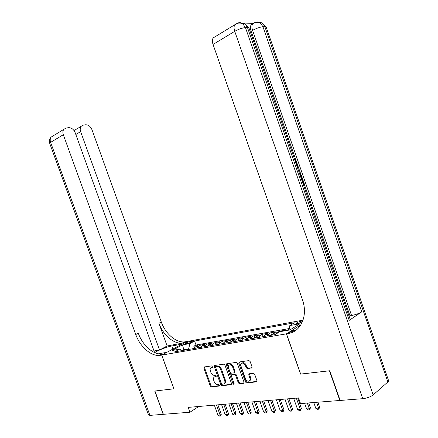 <?xml version="1.0" encoding="UTF-8"?>
<svg xmlns="http://www.w3.org/2000/svg" width="438" height="438" viewBox="0 0 438 438"><rect width="100%" height="100%" fill="white"/><g stroke="black" fill="none" stroke-linecap="round" stroke-linejoin="round"><path stroke-width="0.66" d="M212.928 366.469L212.145 365.834L204.201 366.967L203.823 368.068L210.256 386.009L211.362 386.918L219.378 386.02L219.652 385.254L218.869 384.608L217.817 384.728C216.279 384.701 215.085 383.726 214.248 381.794L213.706 380.288C213.153 378.328 213.574 377.156 214.97 376.773L216.011 376.642L216.29 375.87L215.512 375.229L214.428 375.366C212.906 375.333 211.729 374.364 210.897 372.459L210.36 370.948C209.802 368.982 210.224 367.8 211.609 367.394L212.649 367.252L212.928 366.469M302.767 320.988L301.607 321.098C298.798 321.755 296.931 322.532 296.017 323.419L297.533 323.611L302.412 321.892M251.593 368.095L252.058 366.918L250.147 361.542L248.97 360.589L239.175 361.985L238.732 363.151L245.45 382.002L246.643 382.954L256.498 381.848L256.953 380.693L254.648 374.205L253.432 373.247L249.2 373.773L248.74 374.933L249.879 378.125C250.344 379.834 249.95 380.857 248.685 381.197C247.278 381.197 246.2 380.348 245.45 378.651L241.026 366.217C240.544 364.438 240.971 363.398 242.307 363.091C243.676 363.135 244.716 363.973 245.428 365.615L246.167 367.701L247.355 368.654L252.02 367.816M300.671 374.074L329.442 370.789L339.833 400.48L340.085 400.272M300.588 374.129L286.403 333.849L161.759 355.07L186.966 341.514L303.069 320.145M339.833 400.48L300.534 403.562L298.541 397.918L188.181 407.389L189.928 412.235L163.39 414.315L154.937 391.008L173.946 388.807L161.759 355.07M224.918 365.095L223.802 364.175L214.664 365.478L214.27 366.601L220.785 384.81L221.918 385.736L231.111 384.701L231.521 383.589L224.918 365.095M226.709 363.759L236.164 362.412L237.308 363.348L244.015 382.166L243.583 383.299L239.471 383.759L238.299 382.817L235.6 375.251L234.429 374.315L231.757 374.654L231.335 375.782L234.127 383.611L233.837 384.394L233.016 383.737L226.287 364.903L226.709 363.759M289.129 329.529L288.363 329.666L288.543 330.17M283.572 331.035L284.788 330.29L279.488 331.221L279.685 331.763M276.044 333.991L277.128 332.661L273.63 333.269L275.995 331.829L270.815 332.738L271.68 335.18M267.18 335.951L268.445 334.172L265.023 334.769L267.404 333.334L262.34 334.227L263.194 336.636M258.683 337.413L259.953 335.65L256.613 336.231L259 334.807L254.045 335.678L254.894 338.065M250.377 338.837L251.658 337.09L248.39 337.66L250.782 336.247L245.937 337.096L246.775 339.455M242.252 340.233L243.539 338.503L240.342 339.056L242.745 337.66L238.009 338.486L238.836 340.824M234.308 341.602L235.6 339.883L232.474 340.425L234.883 339.034L230.246 339.85L231.067 342.155M227.185 340.386L222.646 341.18L223.462 343.463L224.623 341.859L227.185 340.386M218.923 344.241L220.232 342.554L217.237 343.074L219.657 341.706L215.211 342.483L215.978 344.629M211.477 345.522L212.791 343.852L209.857 344.361L212.282 342.998L207.93 343.759L208.647 345.768M204.19 346.776L205.504 345.117L202.635 345.615L205.061 344.263L200.796 345.007L198.217 346.453L197.051 348.002M201.475 346.901L200.796 345.007M247.262 367.893L247.503 368.566M185.8 343.803L187.294 343.534C189.742 342.921 191.406 342.215 192.293 341.416L189.906 341.58C187.475 342.193 185.816 342.899 184.929 343.699L185.8 343.803M300.911 324.804L286.403 333.849M289.031 330.082L289.825 325.565L294.32 322.811L194.592 341.032L189.939 343.562L188.63 348.862L188.827 349.415M289.825 325.565L299.964 323.737L289.994 329.918L279.794 331.697L275.048 334.599L174.713 351.84L179.596 349.185L172.079 350.499L182.432 344.914L189.939 343.562M226.9 364.022L226.807 363.748M204.48 366.929L204.519 367.657L204.261 366.956M289.299 328.555L196.021 345.013L193.81 346.234L197.987 345.5L195.403 346.94L194.237 348.484M205.504 345.117L207.93 343.759M212.791 343.852L215.211 342.483M220.232 342.554L222.646 341.18M226.534 342.938L227.683 341.328L230.246 339.85M235.6 339.883L238.009 338.486M243.539 338.503L245.937 337.096M251.658 337.09L254.045 335.678M259.953 335.65L262.34 334.227M268.445 334.172L270.815 332.738M277.128 332.661L279.488 331.221M287.153 330.411L288.363 329.666M188.63 348.862L183.818 349.688L182.268 350.542M184.02 350.241L182.432 344.914M189.928 412.235L198.753 406.48M194.45 348.018L193.81 346.234M196.021 345.013L194.592 341.032M182.038 350.581L179.596 349.185M202.635 345.615L201.316 347.268M209.857 344.361L208.543 346.025M217.237 343.074L215.929 344.755M232.474 340.425L231.176 342.138M248.718 374.167L248.943 374.802M240.342 339.056L239.055 340.786M248.39 337.66L247.103 339.401M256.613 336.231L255.338 337.988M265.023 334.769L263.758 336.543M273.63 333.269L272.37 335.059M212.977 366.885L211.373 367.449M214.691 376.833L216.345 376.258M203.823 368.068L204.519 367.657L210.946 385.571L212.047 386.486L219.706 385.621M214.927 365.44L221.475 384.367L222.603 385.292L231.571 384.279M216.011 366.781L215.731 367.564L221.464 383.573L222.252 384.219L223.402 384.088C224.809 383.704 225.236 382.527 224.689 380.551L220.752 369.541C219.925 367.641 218.748 366.661 217.215 366.611L216.011 366.781L216.465 366.507M224.398 383.579C225.575 383.042 225.899 381.887 225.373 380.113L224.689 380.551M216.711 366.36L217.91 366.19C219.443 366.239 220.621 367.214 221.442 369.114L225.373 380.113M244.059 382.872L240.155 383.31L239.471 383.759M232.058 374.463L235.118 373.877L236.285 374.813L238.984 382.369L240.155 383.31M226.95 363.726L234.182 383.874M232.797 367.394C232.096 365.779 231.083 364.947 229.758 364.903C228.472 365.21 228.067 366.228 228.543 367.975L230.081 372.278L231.231 373.209L233.908 372.864L234.341 371.725L232.797 367.394L233.487 366.962C232.786 365.347 231.773 364.52 230.454 364.476L229.485 364.953M234.303 372.618L235.031 371.287L234.341 371.725M233.487 366.962L235.031 371.287M241.984 363.151L242.997 362.659C244.366 362.697 245.406 363.54 246.118 365.183L246.857 367.263L248.039 368.21L252.091 367.679M249.644 380.682C250.7 380.211 251.007 379.209 250.558 377.671L249.879 378.125M249.392 373.751L250.558 377.671M239.394 361.952L246.129 381.547L247.322 382.5L256.991 381.41M214.346 405.145L217.971 415.235L220.122 415.087L216.492 404.958M221.267 414.299L220.692 415.892L220.122 415.087L221.267 414.299L217.878 404.838M220.5 416.023L219.427 416.1L217.971 415.235M154.619 352.59L75.144 132.615C73.611 129.194 71.345 127.551 68.35 127.688L66.007 128.088L63.844 129.33C62.765 130.754 62.59 132.555 63.307 134.723L50.622 142.372L149.905 415.372L163.193 414.332L154.745 391.03L173.935 388.78M182.12 344.12L171.795 345.976C167.059 346.781 157.702 350.433 154.74 352.645M182.109 344.104L186.9 341.53L184.442 341.903C175.775 342.702 165.301 333.537 161.315 322.05L91.936 129.626C90.452 126.281 88.273 124.671 85.41 124.792L83.171 125.175L81.172 126.308C80.099 127.693 79.919 129.473 80.636 131.641L75.818 134.482M167.119 345.982L182.071 343.173C173.404 343.961 162.92 334.747 158.912 323.222L167.119 345.982L159.536 349.989L154.127 350.958M161.562 354.178L163.095 353.915L161.77 354.063C153.092 354.731 142.481 345.128 138.331 333.258L135.758 334.512L63.307 134.723M173.881 388.813L161.693 355.081L159.229 355.426C150.552 356.078 139.925 346.425 135.758 334.512M161.693 355.081L166.785 352.344L158.348 353.805M159.536 349.989L80.636 131.641M149.905 415.372L148.471 414.857L49.751 143.467L50.622 142.372C49.916 140.253 50.102 138.49 51.18 137.083L53.135 135.884M298.464 170.513L299.778 170.858L300.156 171.953L299.039 172.161M296.734 165.537L297.73 164.973L298.114 166.068L297.282 167.102M349.995 318.842L350.197 319.428L349.217 320.353L361.733 311.872C359.105 313.455 355.722 314.676 351.588 315.524L349.984 315.814L304.569 185.055M302.713 179.711L302.225 178.31M300.802 174.214L300.035 171.997M299.625 170.815L298.015 166.188M297.61 165.022L296.844 162.81M295.792 159.793L251.144 31.229C250.224 28.399 250.251 26.209 251.22 24.665L252.94 23.608M252.808 23.603L245.307 23.92M349.984 315.814L349.141 316.378M299.307 172.933L301.437 175.643L302.346 178.266L301.289 178.644M388.386 380.069L388.67 380.89L387.876 381.963L373.149 394.917C370.504 396.91 367.039 398.164 362.746 398.684L340.151 400.458L329.754 370.751L300.687 374.118L286.501 333.833L288.122 333.559C301.037 331.807 308.27 315.508 302.346 299.439L213.038 44.435C212.134 41.665 212.184 39.486 213.196 37.892L215.14 36.699M286.501 333.833L291.423 330.767L296.427 329.896M288.122 333.559L290.58 332.026L296.039 330.192M303.271 184.354L303.852 184.152L302.357 179.837L302.839 179.668L304.689 185.011L303.633 185.389M302.357 179.837L301.777 180.045M302.346 178.266L301.284 178.627M300.922 177.598L301.508 177.395L299.68 174.006M300.983 175.89L300.408 176.103M300.09 174.258L299.8 174.362M296.915 166.057L297.73 164.973M300.156 171.953L298.831 171.559M296.028 163.5L296.011 161.403L295.382 161.644M296.011 161.403L294.736 159.782M294.341 158.655L296.466 161.157L296.395 164.562M221.546 404.526L225.198 414.726L227.399 414.567L223.73 404.334M228.537 413.773L227.957 415.388L227.399 414.567L228.537 413.773L225.116 404.219M227.765 415.52L226.67 415.596L225.198 414.726M228.888 403.896L232.578 414.2L234.823 414.041L231.122 403.705M235.962 413.237L235.184 415.005L234.823 414.041L235.962 413.237L232.507 403.584M235.184 415.005L234.062 415.082L232.578 414.2M236.389 403.25L240.112 413.664L242.406 413.505L238.672 403.053M243.539 412.695L242.948 414.343L242.406 413.505L243.539 412.695L240.057 402.938M242.756 414.474L241.612 414.556L240.112 413.664M244.054 402.593L247.804 413.122L250.147 412.952L246.38 402.391M251.281 412.136L250.492 413.937L250.147 412.952L251.281 412.136L247.766 402.276M250.492 413.937L249.321 414.019L247.804 413.122M251.877 401.92L255.666 412.563L258.059 412.393L254.254 401.717M259.186 411.567L258.393 413.384L258.059 412.393L259.186 411.567L255.639 401.597M258.393 413.384L257.194 413.472L255.666 412.563M249.277 374.583L249.321 373.762M259.871 401.235L263.698 411.988L266.14 411.819L262.302 401.027M267.262 410.986L266.463 412.826L266.14 411.819L267.262 410.986L263.681 400.907M266.463 412.826L265.242 412.908L263.698 411.988M268.04 400.535L271.899 411.408L274.396 411.233L270.525 400.321M275.518 410.39L274.708 412.251L274.396 411.233L275.518 410.39L271.905 400.201M274.708 412.251L273.46 412.339L271.899 411.408M276.389 399.817L280.287 410.811L282.844 410.63L278.935 399.598M283.955 409.782L283.145 411.665L282.844 410.63L283.955 409.782L280.309 399.483M283.145 411.665L281.864 411.753L280.287 410.811M284.93 399.084L288.866 410.203L291.473 410.017L287.531 398.865M292.584 409.163L291.763 411.063L291.473 410.017L292.584 409.163L288.905 398.744M291.763 411.063L290.46 411.156L288.866 410.203M293.663 398.334L297.637 409.579L300.304 409.393L296.323 398.109M301.41 408.523L300.583 410.45L300.304 409.393L301.41 408.523L297.692 397.989M300.583 410.45L299.247 410.543L297.637 409.579M304.596 403.245L306.605 408.944L309.337 408.753L307.323 403.031M310.438 407.877L309.6 409.82L309.337 408.753L310.438 407.877L308.691 402.922M309.6 409.82L308.237 409.919L306.605 408.944M313.756 402.527L315.787 408.293L318.579 408.096L316.548 402.308M319.674 407.209L318.831 409.18L318.579 408.096L319.674 407.209L317.911 402.199M318.831 409.18L317.43 409.278L315.787 408.293M198.37 346.359L195.556 346.847M227.831 341.235L224.776 341.766M190.273 342.598L189.906 341.58M191.63 341.947L191.406 341.306M212.31 366.978L211.609 367.394M215.66 376.346L214.97 376.773M212.047 386.486L211.362 386.918M210.946 385.571L210.256 386.009M222.603 385.292L221.918 385.736M221.475 384.367L220.785 384.81M214.965 366.179L214.27 366.601M221.442 369.114L220.752 369.541M217.817 366.201L217.122 366.622M238.984 382.369L238.299 382.817M236.285 374.813L235.6 375.251M235.118 373.877L234.429 374.315L235.124 373.877M232.447 374.216L231.757 374.654M233.7 383.294L233.016 383.737M226.983 364.476L226.287 364.903M248.061 368.21L247.377 368.648M246.857 367.263L246.167 367.701M246.118 365.183L245.428 365.615M249.425 374.485L248.74 374.933M256.498 381.848L256.931 381.558L256.482 381.848M247.322 382.5L246.643 382.954M246.129 381.547L245.45 382.002M239.427 362.719L238.732 363.151M183.396 343.009L185.761 341.739M163.095 353.915L160.554 355.278M158.912 323.222L161.315 322.05M74.208 130.278L74.674 130.196M172.911 349.075L171.795 345.976M387.876 381.963L264.831 26.641L262.953 26.734L361.733 311.872M349.217 320.353L247.448 27.485L245.45 27.583L373.149 394.917M236.679 23.619L237.188 23.444M254.325 22.891L254.779 22.727M362.746 398.684L234.746 31.344L213.038 44.435M351.588 315.524L252.578 30.381L251.144 31.229M350.197 319.428L248.839 27.671L244.776 23.663L247.448 27.485L248.839 27.671L249.085 28.371M234.746 31.344C238.584 29.193 242.154 27.939 245.45 27.583L242.772 23.751C239.953 22.634 237.308 22.929 234.834 24.643C233.843 26.253 233.815 28.486 234.746 31.344M240.457 22.738L244.776 23.663L242.772 23.751C240.862 22.426 238.924 22.327 236.958 23.449L213.196 37.892M388.67 380.89L266.085 26.806L262.22 22.94L264.831 26.641L266.085 26.806L266.304 27.441M252.578 30.381C256.378 28.295 259.833 27.079 262.953 26.734L260.336 23.017C257.637 21.922 255.075 22.185 252.655 23.805C251.686 25.355 251.658 27.545 252.578 30.381M258.004 22.031L262.22 22.94L260.336 23.017C258.453 21.736 256.542 21.643 254.588 22.732L251.22 24.665M198.217 346.453L195.403 346.94M205.351 345.21L202.482 345.708M212.638 343.945L209.703 344.454M220.079 342.653L217.084 343.173M227.683 341.328L224.623 341.859M235.447 339.981L232.321 340.523M243.391 338.601L240.194 339.154M251.505 337.189L248.236 337.758M259.805 335.749L256.46 336.329M268.291 334.271L264.875 334.867M276.975 332.76L273.482 333.367M217.91 366.19L217.215 366.611M234.111 384.219L233.837 384.394M230.454 364.476L229.758 364.903M248.039 368.21L247.355 368.654M242.997 362.659L242.307 363.091M161.77 354.063L159.229 355.426M182.071 343.173L184.442 341.903M81.172 126.308L74.055 130.568M63.844 129.33L51.18 137.083C49.401 138.802 48.892 140.85 49.658 143.237"/></g></svg>
